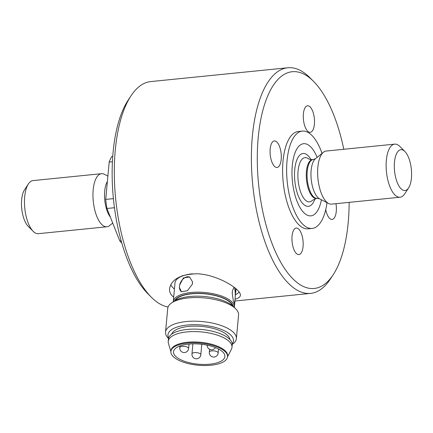 <?xml version="1.0" encoding="UTF-8"?>
<svg xmlns="http://www.w3.org/2000/svg" width="433" height="433" viewBox="0 0 433 433"><rect width="100%" height="100%" fill="white"/><g stroke="black" fill="none" stroke-linecap="round" stroke-linejoin="round"><path stroke-width="0.65" d="M296.421 253.522A13.342 5.488 -95.8 0 1 291.934 238.913A13.342 5.488 -95.8 0 1 296.215 228.023A13.342 5.488 -95.8 0 1 303.013 240.743A13.342 5.488 -95.8 0 1 298.894 254.566A13.342 5.488 -95.8 0 1 296.421 253.522M113.403 198.633L105.722 199.407A48.913 20.129 -95.8 0 0 106.94 208.473L119.779 240.894L121.132 240.759M114.453 207.721L106.94 208.473M121.765 242.978A48.913 20.129 -95.8 0 1 119.779 240.894M112.753 156.465L111.757 156.567A48.913 20.129 -95.8 0 0 109.186 162.061L105.722 199.407M112.428 161.736L109.186 162.061M112.769 156.264L111.757 156.567M343.791 149.266A108.937 44.832 84.2 0 0 313.616 81.431L310.006 77.805A113.386 46.661 84.2 0 0 287.821 67.764L150.733 81.583A113.386 46.661 84.2 0 0 130.993 95.85L128.184 100.12A108.937 44.832 84.2 0 0 113.468 199.299A108.937 44.832 84.2 0 0 147.68 293.542L151.29 297.168A113.386 46.661 84.2 0 0 168.069 306.997M101.522 173.687L33.032 180.593A26.678 10.977 84.2 0 0 28.389 183.949A26.678 10.977 84.2 0 0 24.692 196.744A26.678 10.977 84.2 0 0 33.162 231.319A26.678 10.977 84.2 0 0 38.385 233.679L106.875 226.778A26.678 10.977 -95.8 0 1 93.182 189.843A26.678 10.977 -95.8 0 1 101.522 173.687A26.678 10.977 -95.8 0 1 104.461 174.32L107.887 176.101M28.389 183.949L24.492 189.865A20.519 8.444 84.2 0 0 21.65 199.71A20.519 8.444 84.2 0 0 28.167 226.297L33.162 231.319M130.993 95.85A113.386 46.661 84.2 0 0 115.681 199.077A113.386 46.661 84.2 0 0 151.29 297.168M287.821 67.764A113.386 46.661 84.2 0 0 252.769 185.254A113.386 46.661 84.2 0 0 310.564 293.39A113.386 46.661 84.2 0 0 330.303 279.123L333.112 274.852A108.937 44.832 84.2 0 0 348.202 222.6A108.937 44.832 84.2 0 0 349.144 202.352M173.682 297.173C170.651 294.797 169.276 291.977 169.557 288.714C171.414 279.231 180.642 274.246 197.248 273.764C213.188 274.425 230.432 283.42 237.138 289.774C239.433 291.945 240.521 293.78 240.396 295.284C240.207 296.984 238.426 298.299 235.049 299.23M170.797 284.714A35.571 13.905 -174.7 0 0 174.434 289.049M235.509 294.732A35.571 13.905 -174.7 0 0 239.173 292.021M112.721 223.065L109.63 225.571A26.678 10.977 -95.8 0 1 106.875 226.778M404.904 151.518L399.908 146.5A26.678 10.977 84.2 0 0 394.685 144.135A26.678 10.977 84.2 0 0 386.35 160.291A26.678 10.977 84.2 0 0 400.038 197.226A26.678 10.977 84.2 0 0 404.682 193.865L408.579 187.949A20.519 8.444 -95.8 0 1 398.555 185.324A20.519 8.444 -95.8 0 1 394.479 162.126A20.519 8.444 -95.8 0 1 404.904 151.518A20.519 8.444 -95.8 0 1 411.35 169.271A20.519 8.444 -95.8 0 1 408.579 187.949M394.685 144.135L326.195 151.041A26.678 10.977 84.2 0 0 323.44 152.243A26.678 10.977 84.2 0 0 317.946 178.683A26.678 10.977 84.2 0 0 328.609 203.499A26.678 10.977 84.2 0 0 331.548 204.127L400.038 197.226M192.501 273.78A30.678 11.994 -174.7 0 0 178.374 278.051L179.235 277.461A29.79 11.648 5.3 0 1 183.137 275.485M307.76 131.269A13.342 5.488 -95.8 0 1 303.273 116.661A13.342 5.488 -95.8 0 1 307.554 105.771A13.342 5.488 -95.8 0 1 314.358 118.49A13.342 5.488 -95.8 0 1 310.234 132.314A13.342 5.488 -95.8 0 1 307.76 131.269M335.976 203.683A13.342 5.488 -95.8 0 1 332.1 219.417A13.342 5.488 -95.8 0 1 329.627 218.373A13.342 5.488 -95.8 0 1 325.73 209.594M313.616 81.431A108.937 44.832 84.2 0 0 258.62 184.664A108.937 44.832 84.2 0 0 333.112 274.852M274.554 166.418A13.342 5.488 -95.8 0 1 270.062 151.81A13.342 5.488 -95.8 0 1 274.349 140.92A13.342 5.488 -95.8 0 1 281.147 153.639A13.342 5.488 -95.8 0 1 277.023 167.463A13.342 5.488 -95.8 0 1 274.554 166.418M209.859 364.196A25.791 10.083 5.3 0 1 173.53 351.769A25.791 10.083 5.3 0 1 200.138 344.116A25.791 10.083 5.3 0 1 224.889 356.532A25.791 10.083 5.3 0 1 209.859 364.196M232.673 305.839A29.347 11.474 -174.7 0 0 191.63 293.823A29.347 11.474 -174.7 0 0 175.208 300.507M229.923 339.548A29.347 11.474 -174.7 0 0 188.604 326.422A29.347 11.474 -174.7 0 0 171.706 334.146M170.873 351.526L170.948 350.708A28.459 11.123 5.3 0 1 200.311 342.259A28.459 11.123 5.3 0 1 227.623 355.964L227.547 356.781A28.459 11.123 -174.7 0 0 187.462 343.071A28.459 11.123 -174.7 0 0 170.873 351.526A28.459 11.123 -174.7 0 0 210.958 365.236A28.459 11.123 -174.7 0 0 227.547 356.781M170.867 351.569L168.442 343.374A32.015 12.514 5.3 0 1 168.237 341.415A32.015 12.514 5.3 0 1 201.275 331.911A32.015 12.514 5.3 0 1 231.996 347.331A32.015 12.514 5.3 0 1 231.433 349.22L227.541 356.83M168.237 341.415L168.464 338.969A32.015 12.514 5.3 0 1 201.497 329.464A32.015 12.514 5.3 0 1 232.218 344.885L231.996 347.331M168.529 338.509L168.334 338.314A35.571 13.905 5.3 0 1 165.53 332.122A35.571 13.905 5.3 0 1 186.26 321.551A35.571 13.905 5.3 0 1 236.369 338.693A35.571 13.905 5.3 0 1 232.467 344.262L232.24 344.419M236.369 338.693L238.561 315.056A35.571 13.905 -174.7 0 0 235.752 308.864A35.571 13.905 -174.7 0 0 188.452 297.915A35.571 13.905 -174.7 0 0 171.62 302.916A35.571 13.905 -174.7 0 0 167.723 308.485L165.53 332.122M171.62 302.916L174.212 301.135A32.903 12.866 5.3 0 1 204.555 296.518A32.903 12.866 5.3 0 1 233.533 306.64L235.752 308.864M232.212 343.91A32.903 12.866 -174.7 0 0 222.156 329.767A32.903 12.866 -174.7 0 0 187.137 325.037A32.903 12.866 -174.7 0 0 168.648 338.016M173.26 301.79A30.678 11.994 5.3 0 1 173.27 301.601A30.678 11.994 5.3 0 1 191.153 292.486A30.678 11.994 5.3 0 1 234.372 307.273A30.678 11.994 5.3 0 1 234.35 307.457M178.374 278.051A30.678 11.994 -174.7 0 0 175.013 282.857L173.27 301.601M189.849 277.147A8.449 5.818 119.1 0 0 179.684 285.011L183.365 277.921L189.578 276.985L192.517 281.856L192.29 284.297L187.397 290.716L181.362 291.75L179.457 287.452A8.449 5.818 119.1 0 0 181.611 291.874M233.885 287.48L232.451 290.879L232.223 293.314L233.273 300.594L234.551 303.89L234.746 303.208L234.372 307.273M235.785 288.578L235.189 297.547A8.449 1.559 -89.3 0 0 234.285 287.393M234.172 303.306A8.449 1.559 -89.3 0 0 234.962 299.988L234.746 303.208M233.279 306.385A29.79 11.648 -174.7 0 0 191.446 293.65A29.79 11.648 -174.7 0 0 174.51 300.935M232.451 290.879A8.449 1.559 90.7 0 0 232.223 293.314M234.962 299.988A8.449 1.559 90.7 0 0 235.189 297.547M179.684 285.011A8.449 5.818 -60.9 0 0 179.457 287.452M192.29 284.297A8.449 5.818 -60.9 0 0 192.517 281.856M322.038 153.379A48.913 20.129 84.2 0 0 302.353 131.102L298.321 131.508A48.913 20.129 84.2 0 0 283.198 182.19A48.913 20.129 84.2 0 0 308.128 228.835L312.161 228.429A48.913 20.129 84.2 0 0 327.007 202.666M302.353 131.102A48.913 20.129 84.2 0 0 287.231 181.784A48.913 20.129 84.2 0 0 312.161 228.429M317.135 157.358A36.264 14.922 84.2 0 0 294.619 153.948A36.264 14.922 84.2 0 0 300.026 207.58A36.264 14.922 84.2 0 0 321.41 199.748M110.377 217.155A20.876 8.59 -95.8 0 1 104.694 191.186A20.876 8.59 -95.8 0 1 107.384 181.492M191.965 353.934A4.449 4.449 0 0 0 195.981 358.773A4.449 4.449 0 0 0 200.82 354.757A4.449 1.737 -174.7 0 0 194.558 352.614A4.449 1.737 -174.7 0 0 191.965 353.934L192.901 343.851M209.301 352.186A4.449 4.449 0 0 0 213.323 357.025A4.449 4.449 0 0 0 218.156 353.009A4.449 1.737 -174.7 0 0 211.894 350.865A4.449 1.737 -174.7 0 0 209.301 352.186L209.572 349.285M179.765 347.688A4.449 4.449 0 0 0 183.781 352.527A4.449 4.449 0 0 0 188.62 348.511A4.449 1.737 -174.7 0 0 182.358 346.368A4.449 1.737 -174.7 0 0 179.765 347.688L179.928 345.951M311.013 159.566A26.559 10.928 84.2 0 0 296.031 162.343A26.559 10.928 84.2 0 0 299.739 199.072A26.559 10.928 84.2 0 0 314.97 198.801M308.242 158.64A22.235 9.147 84.2 0 0 298.153 180.68A22.235 9.147 84.2 0 0 312.437 200.268L316.474 198.498A19.566 8.048 84.2 0 1 306.504 179.841A19.566 8.048 84.2 0 1 312.55 159.566C310.429 159.588 308.994 159.279 308.242 158.64M312.55 159.566L313.357 159.485A19.566 8.048 84.2 0 0 307.311 179.76A19.566 8.048 84.2 0 0 317.281 198.417L316.474 198.498M313.357 159.485L315.505 158.678A20.876 8.59 84.2 0 0 311.208 179.365A20.876 8.59 84.2 0 0 319.549 198.779L328.609 203.499M234.886 301.016L310.564 293.39M200.82 354.757L201.794 344.289M218.156 353.009L218.53 348.998M188.62 348.511L189.032 344.062M236.082 288.827L235.731 292.589M207.169 345.155A4.449 4.449 0 0 0 215.445 347.585M317.281 198.417L319.549 198.779M315.505 158.678L323.44 152.243"/></g></svg>
